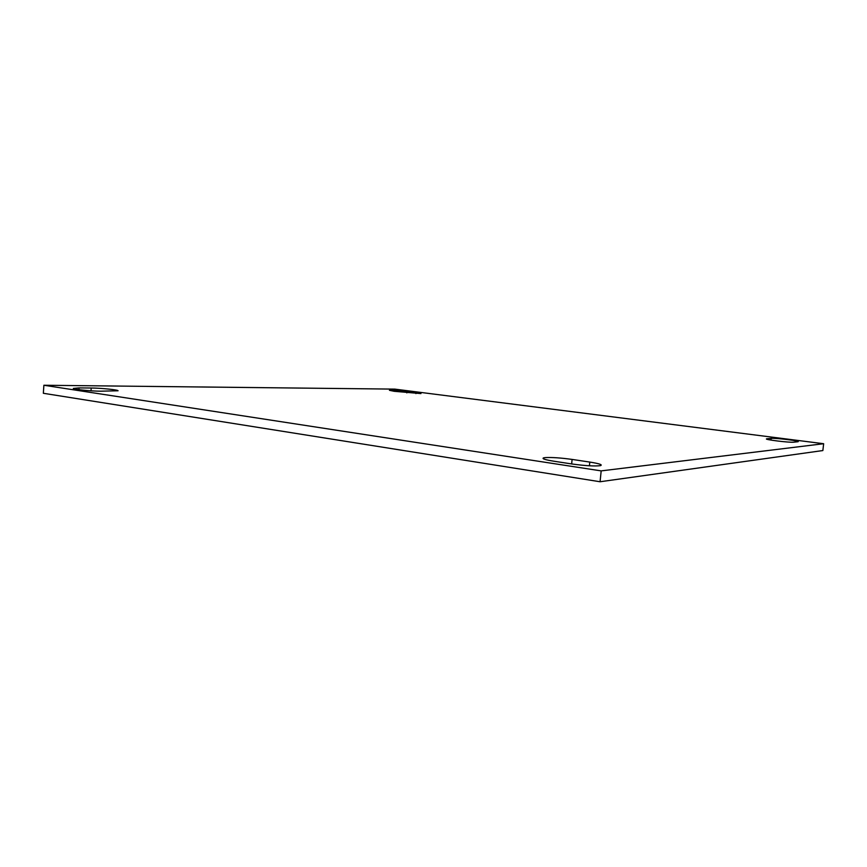 <?xml version="1.0" encoding="UTF-8"?>
<svg xmlns="http://www.w3.org/2000/svg" width="867" height="867" viewBox="0 0 867 867"><rect width="100%" height="100%" fill="white"/><g stroke="black" fill="none" stroke-linecap="round" stroke-linejoin="round"><path stroke-width="1.3" d="M394.203 391.299L389.435 390.313L391.45 390.183L406.948 391.407L420.961 393.585L394.203 391.299M553.84 461.211C545.04 459.792 541.626 458.676 543.598 457.863L545.245 457.603C551.889 457.256 560.841 457.863 572.101 459.423L589.798 462.078C599.303 463.596 602.879 464.788 600.506 465.644C594.74 466.348 585.203 465.796 571.895 463.975L553.84 461.211M823.65 443.72L822.859 450.547L600.072 481.749L43.35 393.282L43.881 385.251L394.81 389.12L823.65 443.72L601.178 470.889L43.881 385.251M767.154 438.756L771.186 438.377C775.456 437.824 801.921 441.119 797.9 441.726L793.825 442.181C789.674 442.799 762.646 439.406 766.796 438.81L767.1 439.266M79.081 387.907L91.198 388.015C100.832 388.048 118.367 389.836 118.064 390.768L100.713 391.19C91.143 391.19 73.153 389.381 73.316 388.438L79.081 387.907L78.962 389.673M600.072 481.749L601.178 470.889M571.656 463.932L572.101 459.423M589.43 465.785L589.798 462.078M770.991 440.089L771.186 438.377M406.818 392.881L406.948 391.407M415.922 393.607L416.019 392.567M91.002 390.8L91.198 388.015M543.501 458.849L543.598 457.863"/></g></svg>
